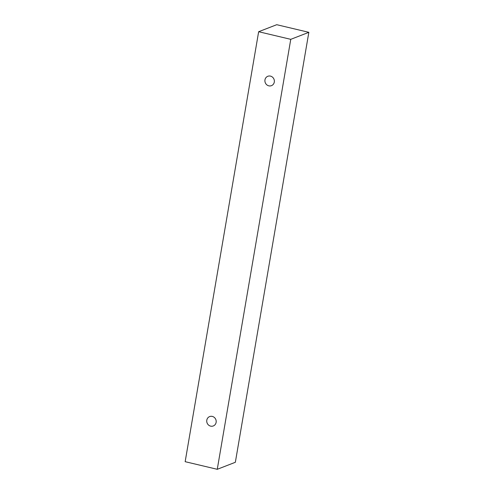 <?xml version="1.0" encoding="UTF-8"?>
<svg xmlns="http://www.w3.org/2000/svg" width="494" height="494" viewBox="0 0 494 494"><rect width="100%" height="100%" fill="white"/><g stroke="black" fill="none" stroke-linecap="round" stroke-linejoin="round"><path stroke-width="0.74" d="M206.801 420.166A5.026 4.687 68.8 0 1 209.641 416.584A5.026 4.687 68.8 0 1 215.835 419.579A5.026 4.687 68.8 0 1 213.285 425.958A5.026 4.687 68.8 0 1 208.499 425.007A5.026 4.687 68.8 0 1 206.801 420.166M235.348 462.285L308.843 32.32L276.739 24.7L258.652 31.715L185.157 461.68L217.261 469.3L235.348 462.285M264.969 79.867A5.026 4.687 68.8 0 1 267.81 76.286A5.026 4.687 68.8 0 1 274.003 79.275A5.026 4.687 68.8 0 1 271.453 85.66A5.026 4.687 68.8 0 1 266.667 84.709A5.026 4.687 68.8 0 1 264.969 79.867M217.261 469.3L290.762 39.335L258.652 31.715M290.762 39.335L308.843 32.32"/></g></svg>

